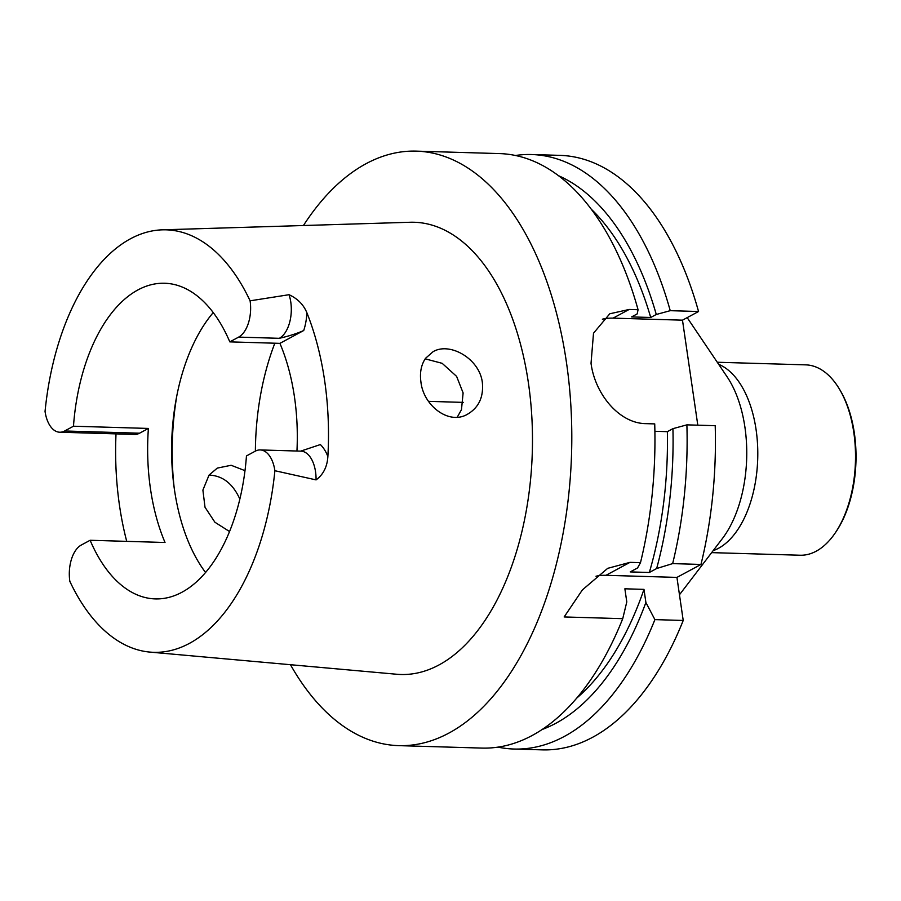 <?xml version="1.0" encoding="UTF-8"?>
<svg xmlns="http://www.w3.org/2000/svg" width="901" height="901" viewBox="0 0 901 901"><rect width="100%" height="100%" fill="white"/><g stroke="black" fill="none" stroke-linecap="round" stroke-linejoin="round"><path stroke-width="1.35" d="M656.66 568.52A283.804 156.639 -88.3 0 0 672.934 428.662L686.889 424.855A297.386 164.14 -88.3 0 1 672.653 563.609L656.66 568.52L649.339 572.473L630.238 571.91L637.559 567.957L640.487 562.652A297.386 164.14 91.7 0 0 654.723 423.898L645.803 423.639C619.257 423.425 595.032 394.086 591.045 363.396A297.386 164.14 91.7 0 0 591.045 363.34A297.386 164.14 91.7 0 0 591.033 363.283L593.511 333.212L609.774 313.785L629.146 309.46L613.085 318.132A59.579 47.336 61.7 0 0 602.364 319.202M654.892 431.297L667.371 431.658A273.634 151.03 -88.3 0 1 649.339 572.473M672.934 428.662L667.371 431.658M672.653 563.609L700.978 564.443A297.386 164.14 -88.3 0 0 715.203 425.689L686.889 424.855M576.775 698.061A273.634 151.03 -88.3 0 0 643.978 589.367L624.877 588.803L626.792 601.913L622.737 618.672L564.15 616.948L582.406 589.885L607.691 568.34L630.013 562.348L640.487 562.652M542.143 729.495A283.804 156.639 -88.3 0 0 645.893 602.476L643.978 589.367M498.016 747.132A297.386 164.14 -88.3 0 0 514.054 749.035A297.386 164.14 -88.3 0 0 654.903 619.618L645.893 602.476M514.054 749.035L542.368 749.869A297.386 164.14 -88.3 0 0 683.217 620.462L654.903 619.618M591.191 209.111A273.634 151.03 91.7 0 1 650.713 317.479L656.277 314.483L670.231 310.676L698.545 311.509L682.485 320.17L613.085 318.132M682.485 320.17L697.802 425.171M303.423 225.532A297.386 164.14 91.7 0 1 416.285 151.131L499.424 153.587A297.386 164.14 91.7 0 1 638.066 309.719L637.176 313.92L631.612 316.915L650.713 317.479M656.277 314.483A283.804 156.639 -88.3 0 0 558.485 175.695M670.231 310.676A297.386 164.14 -88.3 0 0 531.59 154.533A297.386 164.14 -88.3 0 0 515.462 155.49M698.545 311.509A297.386 164.14 -88.3 0 0 559.915 155.366L531.59 154.533M700.978 564.443L676.933 577.406L683.217 620.462M630.013 562.348L605.979 575.311L676.933 577.406M605.979 575.311A59.522 47.28 61.7 0 0 596 576.223M622.737 618.672A297.386 164.14 91.7 0 1 481.889 748.089L398.749 745.634A297.386 164.14 91.7 0 1 290.46 664.713M638.066 309.719L629.146 309.46M416.285 151.131A297.386 164.14 91.7 0 1 566.481 362.619A297.386 164.14 91.7 0 1 398.749 745.634M250.095 300.821L289.041 294.706C297.6 298.625 303.558 304.651 306.903 312.793A214.348 118.301 91.7 0 1 324.653 380.74A214.348 118.301 91.7 0 1 327.874 456.525C327.209 466.853 323.268 474.636 316.06 479.895A29.046 16.027 91.7 0 0 300.878 451.142L260.198 449.937A29.046 16.027 -88.3 0 1 274.884 470.716A211.33 116.646 91.7 0 1 149.87 652.087L396.71 674.252A226.219 124.856 -88.3 0 0 528.437 383.139A226.219 124.856 -88.3 0 0 410.045 222.265L162.326 229.834A211.33 116.646 91.7 0 1 250.095 300.821A29.046 16.027 91.7 0 1 238.641 337.109L229.811 341.873L279.918 343.36A157.9 87.149 -88.3 0 1 296.947 451.018M244.993 470.66L231.14 465.276L217.287 468.103L209.043 475.097L202.894 490.088L205.011 507.252L214.9 522.231L229.552 531.545M209.032 475.12C222.502 475.57 232.785 483.555 239.857 499.075M425.182 358.846L442.166 363.328L456.616 376.393L463.114 392.926L461.47 409.685L457.246 417.186M425.576 358.271C421.195 364.736 419.641 372.609 420.913 381.878C423.402 405.799 449.171 425.486 467.709 414.1C478.791 407.511 483.679 397.003 482.362 382.598C479.602 358.564 449.576 341.682 433.021 351.739L425.576 358.271M205.563 572.495A157.9 87.149 91.7 0 1 213.233 312.579M149.87 652.087A211.33 116.646 91.7 0 1 69.839 581.336A29.046 16.027 91.7 0 1 81.293 545.037L90.123 540.273A157.9 87.149 -88.3 0 0 155.31 598.906A157.9 87.149 -88.3 0 0 246.457 455.929L255.287 451.164A29.046 16.027 -88.3 0 1 260.198 449.937M90.123 540.273L165.029 542.492A157.9 87.149 -88.3 0 1 148.395 428.437L139.565 433.201A29.046 16.027 91.7 0 1 134.643 434.428L59.736 432.221A29.046 16.027 -88.3 0 0 64.647 430.982L73.477 426.218L148.395 428.437M73.477 426.218A157.9 87.149 91.7 0 1 164.624 283.241A157.9 87.149 91.7 0 1 229.811 341.873M59.736 432.221A29.046 16.027 -88.3 0 1 45.05 411.442A211.33 116.646 91.7 0 1 162.326 229.834M289.041 294.706A29.046 16.027 91.7 0 1 279.321 338.314C289.063 336.062 297.195 333.46 303.727 330.509L279.918 343.36M300.709 451.131L320.362 444.565A40.354 22.277 -88.3 0 1 327.874 456.525M126.726 541.355A215.835 119.123 91.7 0 1 116.015 433.877M274.884 470.716L316.06 479.895M711.655 552.628L800.099 555.23A95.224 52.562 -88.3 0 0 835.576 532.423L836.455 531.117A93.445 51.571 -88.3 0 0 840.588 391.079L839.788 389.716A95.224 52.562 -88.3 0 0 805.719 364.86L717.275 362.247M835.576 532.423A95.224 52.562 -88.3 0 0 839.788 389.716M303.727 330.509A40.354 22.277 -88.3 0 0 306.903 312.793M279.321 338.314L238.641 337.109M139.565 433.201L64.647 430.982M174.175 487.801A187.768 103.638 91.7 0 1 176.911 395.269M255.377 451.119A187.768 103.638 91.7 0 1 274.839 343.202M713.153 550.657A95.224 52.562 -88.3 0 0 757.718 458.71A95.224 52.562 -88.3 0 0 718.649 364.297M679.467 594.773L722.264 538.73A102.196 56.403 -88.3 0 0 727.051 376.753L687.193 317.636M428.516 401.362L463.26 402.387"/></g></svg>

